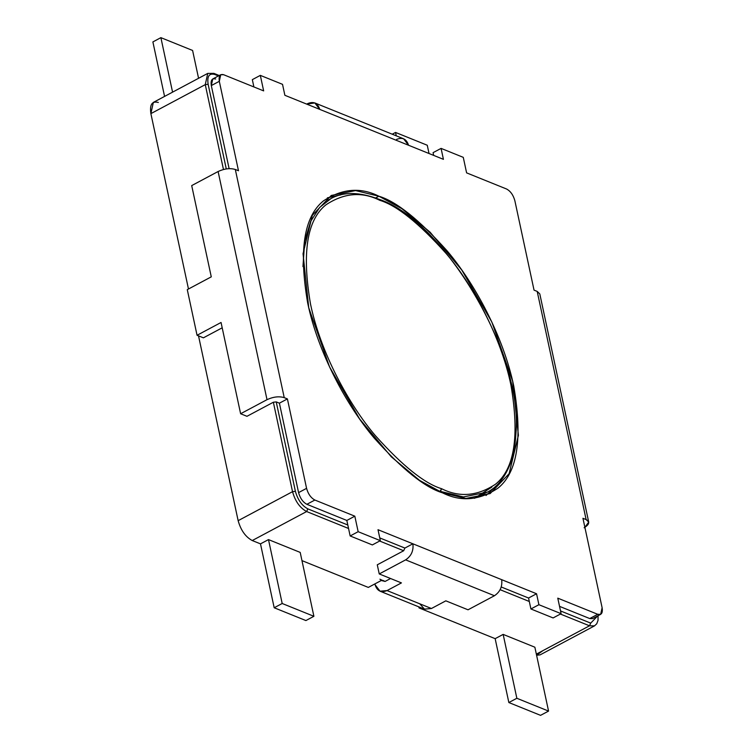 <?xml version="1.0" encoding="UTF-8"?>
<svg xmlns="http://www.w3.org/2000/svg" width="753" height="753" viewBox="0 0 753 753"><rect width="100%" height="100%" fill="white"/><g stroke="black" fill="none" stroke-linecap="round" stroke-linejoin="round"><path stroke-width="1.13" d="M331.038 198.538L319.752 207.339L310.65 221.42L304.711 241.271L302.96 266.609M440.42 491.398L441.625 488.716C424.626 483.605 402.526 465.9 375.323 435.592C349.053 404.775 320.609 352.837 310.509 304.043C301.793 253.149 306.913 220.092 325.861 204.882C343.989 192.881 361.977 191.366 379.804 200.326L378.985 199.253L379.804 200.326C361.977 191.366 343.989 192.881 325.861 204.882C306.913 220.092 301.793 253.149 310.509 304.043C320.609 352.837 349.053 404.775 375.323 435.592C402.526 465.9 424.626 483.605 441.625 488.716C459.462 497.677 477.44 496.161 495.568 484.17C514.525 468.95 519.636 435.893 510.92 384.999C500.83 336.214 472.376 284.267 446.105 253.45C418.913 223.142 396.803 205.437 379.804 200.326C396.803 205.437 418.913 223.142 446.105 253.45C472.376 284.267 500.83 336.214 510.92 384.999C519.636 435.893 514.525 468.95 495.568 484.17C477.44 496.161 459.462 497.677 441.625 488.716L439.846 491.709L463.406 496.942L487.342 492.133L463.406 496.942L440.42 491.398M377.808 199.357L378.985 199.253C359.379 191.846 343.349 191.629 330.887 198.623L327.771 200.467M419.054 607.916L418.828 606.871L419.054 607.916L495.154 638.657L419.054 607.916L420.07 607.37L419.054 607.916M542.809 650.696L536.597 655.251L540.099 654.875L594.494 625.884L589.505 625.799L560.401 614.043L589.505 625.799L536.352 654.131L589.505 625.799L594.494 625.884L596.762 623.757L598.023 620.378L598.07 615.728M368.311 587.415L301.962 560.618L368.311 587.415L381.912 580.168L385.084 581.448L381.912 580.168L368.311 587.415M260.491 543.864L252.246 540.541C245.534 536.927 240.838 530.3 238.146 520.671L198.519 335.857L238.146 520.671C240.838 530.3 245.534 536.927 252.246 540.541L260.491 543.864L268.492 539.6L300.202 552.41L268.492 539.6L260.491 543.864L274.186 607.756L282.187 603.492L268.492 539.6L282.187 603.492L313.897 616.302L305.897 620.557L274.186 607.756L260.491 543.864M207.743 73.399L213.899 73.37L207.743 73.399L205.268 84.637L207.743 73.399L153.348 102.389L150.882 113.628L205.268 84.637L223.462 169.481L205.268 84.637L150.882 113.628L188.476 289.001L150.882 113.628C149.555 104.545 152.05 100.827 158.337 102.464M495.154 638.657L503.155 634.393L534.865 647.204L503.155 634.393L495.154 638.657L508.849 702.54L516.85 698.276L503.155 634.393L516.85 698.276L548.56 711.086L540.56 715.35L508.849 702.54L495.154 638.657M529.303 601.487L500.143 589.703L529.303 601.487M380.02 591.19L375.088 584.742C377.121 591.02 381.103 592.969 387.042 590.578L380.02 591.19L424.419 609.121L431.431 608.509L387.042 590.578L401.434 582.907L379.239 573.937L401.434 582.907L387.042 590.578L431.431 608.509L445.832 600.838L468.027 609.798L494.429 595.736L405.632 559.865L379.239 573.937L377.281 564.806L403.674 550.744L404.888 548.062L412.889 543.798L404.888 548.062L379.766 537.915L404.888 548.062L379.766 537.915L404.888 548.062L403.674 550.744L379.653 541.03L403.674 550.744L377.281 564.806L379.239 573.937L405.632 559.865C411.27 556.081 413.689 550.725 412.889 543.798L536.56 593.759L538.903 604.706L561.107 613.676L557.775 598.155L597.731 614.297C601.431 615.267 602.899 613.074 602.118 607.737L582.944 518.29L586.116 519.579L537.2 291.411L534.037 290.131L514.854 200.693C513.273 195.027 510.506 191.13 506.562 189.003L466.606 172.87L463.274 157.349L441.079 148.388L443.423 159.335L284.869 95.292L282.526 84.336L260.322 75.375L263.654 90.887L223.697 74.745C219.998 73.785 218.53 75.968 219.311 81.315L238.485 170.752L235.312 169.472L284.229 397.631L287.401 398.911L306.575 488.349C308.156 494.015 310.923 497.912 314.867 500.039L354.823 516.182L358.155 531.693L380.35 540.663L378.006 529.707L412.889 543.798L378.006 529.707L380.35 540.663L372.349 544.927L350.154 535.957L346.832 520.445L306.876 504.303C302.922 502.176 300.155 498.279 298.574 492.613L279.401 403.175L276.229 401.895L295.402 491.333C297.774 499.832 301.925 505.677 307.845 508.868L347.811 525.001L307.845 508.868L306.64 511.541L252.246 540.541L306.64 511.541C299.929 507.927 295.223 501.31 292.531 491.671L238.146 520.671L292.531 491.671L273.358 402.234L292.531 491.671C295.223 501.31 299.929 507.927 306.64 511.541L348.545 528.474L306.64 511.541L307.845 508.868C301.925 505.677 297.774 499.832 295.402 491.333L292.531 491.671L295.402 491.333L276.229 401.895L273.358 402.234L246.965 416.305L273.358 402.234L276.229 401.895L279.401 403.175L287.401 398.911L284.229 397.631L235.312 169.472L238.485 170.752L219.311 81.315L211.311 85.578C210.539 80.232 211.998 78.048 215.697 79.009M214.718 74.443C209.165 73.003 206.971 76.279 208.139 84.298L226.276 168.907L208.139 84.298C206.971 76.279 209.165 73.003 214.718 74.443L218.426 75.949L214.718 74.443L213.899 73.37L214.718 74.443M501.253 586.992L528.559 598.023L501.253 586.992M560.514 610.928L590.71 623.126L597.684 615.935L590.71 623.126L589.505 625.799L590.71 623.126L560.514 610.928M491.85 487.078L474.503 498.279L487.342 492.133C496.989 487.257 504.538 478.033 509.988 464.46C513.245 455.932 515.203 445.889 515.852 434.33C523.806 354.541 443.771 220.431 378.985 199.253M205.268 84.637L208.139 84.298L205.268 84.637M379.917 579.198L381.912 580.168L380.745 580.271M442.51 492.829L465.853 498.458L490.165 493.573L509.103 473.722L518.393 435.347L512.68 381.291L491.869 322.086L461.824 270.111L430.142 232.244L401.895 208.685L378.919 196.222L375.634 197.973L378.919 196.222C396.407 201.475 419.139 219.688 447.113 250.862C474.126 282.554 503.39 335.97 513.772 386.157C522.742 438.5 517.48 472.498 497.987 488.142C479.341 500.481 460.845 502.044 442.51 492.829C425.021 487.567 402.29 469.354 374.316 438.19C347.302 406.488 318.039 353.072 307.657 302.894C298.687 250.551 303.948 216.553 323.442 200.9C342.088 188.561 360.583 187.008 378.919 196.222L355.576 190.584L331.264 195.469L312.326 215.33L303.045 253.695L308.749 307.761L329.569 366.965L359.605 418.941L391.287 456.807L419.534 480.358L442.51 492.829M594.268 616.152L589.74 618.561L559.535 606.363L589.74 618.561L592.667 618.608L600.668 614.344L597.731 614.297L589.74 618.561L597.731 614.297L557.775 598.155L561.107 613.676L538.903 604.706L536.56 593.759L501.677 579.669C502.486 586.596 500.067 591.952 494.429 595.736L468.027 609.798L445.832 600.838L431.431 608.509L424.485 609.149L419.788 603.812M553.107 617.94L530.912 608.97L528.559 598.023L536.56 593.759L528.559 598.023L530.912 608.97L538.903 604.706L530.912 608.97L553.107 617.94L561.107 613.676L553.107 617.94M229.119 168.634L211.311 85.578L229.119 168.634M220.761 74.698L212.76 78.961L211.311 85.578L219.311 81.315L220.761 74.698L223.697 74.745L263.654 90.887L260.322 75.375L252.33 79.639L253.893 86.943L252.33 79.639L260.322 75.375L282.526 84.336L284.869 95.292L319.752 109.383C317.728 103.105 313.747 101.156 307.808 103.547L306.725 104.121L314.829 102.935L319.752 109.383L443.423 159.335L441.079 148.388L433.079 152.652L433.672 155.391L433.079 152.652L441.079 148.388L463.274 157.349L466.606 172.87L506.562 189.003C510.506 191.13 513.273 195.027 514.854 200.693L534.037 290.131L537.2 291.411L586.116 519.579L582.944 518.29L602.118 607.737L600.668 614.344M340.761 194.867L327.386 197.832L340.761 194.867M486.043 495.483L495.954 486.033M584.13 527.768C589.43 524.483 590.098 521.754 586.116 519.579L588.714 522.074L584.883 527.335M197.06 335.273L221.053 322.482L240.621 413.745L267.014 399.674L218.106 171.515L191.704 185.586L211.273 276.85L187.281 289.641L197.06 335.273L187.281 289.641L211.273 276.85L191.704 185.586L218.106 171.515C224.375 168.625 230.117 167.938 235.312 169.472C230.117 167.938 224.375 168.625 218.106 171.515L267.014 399.674C273.292 396.784 279.024 396.106 284.229 397.631C279.024 396.106 273.292 396.784 267.014 399.674L240.621 413.745L246.965 416.305L240.621 413.745L221.053 322.482L197.06 335.273L203.404 337.833L197.06 335.273M222.201 327.809L203.404 337.833L222.201 327.809M588.714 522.074L539.797 293.915L537.2 291.411L538.461 297.266M396.596 139.409C402.535 137.018 406.516 138.966 408.55 145.244L403.617 138.797L314.829 102.935M381.3 580.497L385.084 581.448L390.581 578.52L385.084 581.448L383.089 580.478M375.088 584.742L374.909 583.904L375.088 584.742M501.677 579.669L412.889 543.798C413.689 550.725 411.27 556.081 405.632 559.865L494.429 595.736C500.067 591.952 502.486 586.596 501.677 579.669M358.155 531.693L354.823 516.182L346.832 520.445L350.154 535.957L358.155 531.693L350.154 535.957L372.349 544.927L380.35 540.663L358.155 531.693M287.401 398.911L279.401 403.175L298.574 492.613L306.575 488.349L287.401 398.911M306.575 488.349L298.574 492.613C300.155 498.279 302.922 502.176 306.876 504.303L314.867 500.039C310.923 497.912 308.156 494.015 306.575 488.349M314.867 500.039L306.876 504.303L346.832 520.445L354.823 516.182L314.867 500.039M300.202 552.41L313.897 616.302L300.202 552.41M305.897 620.557L313.897 616.302L282.187 603.492L274.186 607.756L305.897 620.557M534.865 647.204L548.56 711.086L534.865 647.204M516.85 698.276L508.849 702.54L540.56 715.35L548.56 711.086L516.85 698.276M396.276 135.832L395.551 132.443L392.238 134.203L395.551 132.443L396.276 135.832M427.262 145.244L429.031 153.518L427.262 145.244L395.551 132.443L427.262 145.244M192.599 50.46L198.566 78.293L192.599 50.46L160.888 37.65L152.887 41.914L164.568 96.412L152.887 41.914L160.888 37.65L172.569 92.148L160.888 37.65L192.599 50.46M219.217 75.526L213.899 73.37"/></g></svg>
